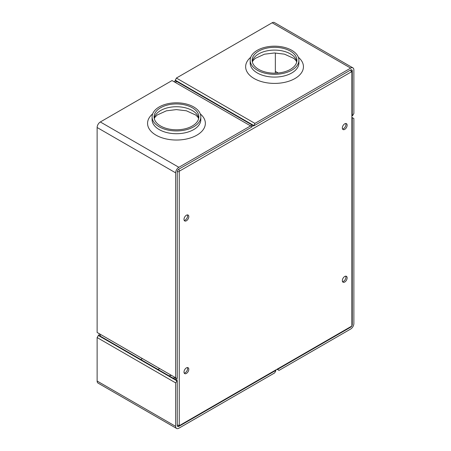 <?xml version="1.0" encoding="UTF-8"?>
<svg xmlns="http://www.w3.org/2000/svg" width="451" height="451" viewBox="0 0 451 451"><rect width="100%" height="100%" fill="white"/><g stroke="black" fill="none" stroke-linecap="round" stroke-linejoin="round"><path stroke-width="0.68" d="M175.653 379.652L175.653 172.851A4.533 2.616 -60 0 1 178.861 167.304L250.576 125.897L172.051 80.56L100.336 121.967A4.533 2.616 -60 0 0 97.128 127.515L97.128 332.46L176.86 378.49L177.26 378.259L177.26 171.927A2.266 1.308 -60 0 1 178.861 169.153L251.776 127.052L251.776 126.59L250.576 125.897L252.109 125.012M159.231 126.821A24.365 14.066 0 0 0 185.778 129.871A24.365 14.066 0 0 0 200.819 116.877A24.365 14.066 0 0 0 176.459 102.811A24.365 14.066 0 0 0 152.094 116.877A24.365 14.066 0 0 0 159.231 126.821M160.629 107.738A22.381 12.921 180 0 1 185.023 104.936A22.381 12.921 180 0 1 198.84 116.877A22.381 12.921 180 0 1 176.459 129.798A22.381 12.921 180 0 1 154.079 116.877A22.381 12.921 180 0 1 160.629 107.738M277.748 369.284L350.664 327.184A2.266 1.308 -60 0 0 352.27 324.41L352.27 118.077L352.671 117.846L353.872 118.54L353.872 323.485A4.533 2.616 -60 0 1 350.664 329.033L278.949 370.44L277.348 369.053M276.948 369.284L277.748 369.747M352.671 117.846L351.87 117.384M352.27 118.077L351.87 117.846M175.653 382.888L175.653 426.375A4.533 2.616 -60 0 0 176.595 428.45A4.533 2.616 -60 0 0 178.861 428.224L274.614 372.943L275.82 370.863L275.82 370.395L178.861 426.375A2.266 1.308 -60 0 1 177.728 426.488A2.266 1.308 -60 0 1 177.26 425.451L177.26 380.576L175.653 382.888L97.128 337.551L98.329 335.471L176.86 380.807M177.26 380.576L98.73 335.24L98.329 335.471M176.595 428.45L98.07 383.113A4.533 2.616 -60 0 1 97.128 381.039L97.128 337.551M275.82 370.395L275.414 370.164M175.653 377.842A22.381 12.921 0 0 0 172.806 378.006M254.911 123.394L253.71 125.942L350.664 69.961A2.266 1.308 -60 0 1 351.797 69.849A2.266 1.308 -60 0 1 352.27 70.886L352.27 115.76L352.671 115.529L353.872 113.449L353.872 69.961A4.533 2.616 -60 0 0 352.93 67.887L274.405 22.55A4.533 2.616 -60 0 0 272.139 22.775L176.386 78.057L254.911 123.394L350.664 68.112A4.533 2.616 -60 0 1 352.93 67.887M352.27 115.76L351.87 115.529M278.194 72.994L275.347 71.348M253.71 125.942L175.18 80.605L176.386 78.057M253.71 125.479L175.18 80.137M257.312 70.193A24.365 14.066 180 0 1 250.181 60.248A24.365 14.066 180 0 1 274.541 46.182A24.365 14.066 180 0 1 298.906 60.248A24.365 14.066 180 0 1 283.865 73.242A24.365 14.066 180 0 1 257.312 70.193M290.371 69.386A22.381 12.921 180 0 1 265.977 72.183A22.381 12.921 180 0 1 252.16 60.248A22.381 12.921 180 0 1 274.541 47.327A22.381 12.921 180 0 1 296.921 60.248A22.381 12.921 180 0 1 290.371 69.386M175.586 80.836L174.052 81.716M175.253 82.409L176.786 81.53M275.347 52.981L275.347 73.158M142.403 358.601L140.802 359.526M99.13 333.616L99.13 335.471M100.336 336.164L100.336 334.315M179.261 171.696L179.261 425.22A0.569 0.327 120 0 0 179.661 425.451L351.47 326.259A0.569 0.327 120 0 0 351.87 325.566L351.87 72.042A0.569 0.327 120 0 0 351.47 71.81L179.661 171.002A0.569 0.327 120 0 0 179.261 171.696L177.271 171.696M347.129 277.872A3.399 1.962 120 0 0 346.43 276.316A3.399 1.962 120 0 0 343.031 278.278A3.399 1.962 120 0 0 343.031 282.202A3.399 1.962 120 0 0 345.646 281.294A3.399 1.962 120 0 0 347.129 277.872M188.806 216.615A3.399 1.962 120 0 0 188.101 215.059A3.399 1.962 120 0 0 184.701 217.021A3.399 1.962 120 0 0 184.701 220.951A3.399 1.962 120 0 0 187.323 220.037A3.399 1.962 120 0 0 188.806 216.615M347.129 125.209A3.399 1.962 120 0 0 346.43 123.653A3.399 1.962 120 0 0 343.031 125.615A3.399 1.962 120 0 0 343.031 129.538A3.399 1.962 120 0 0 345.646 128.631A3.399 1.962 120 0 0 347.129 125.209M188.806 369.279A3.399 1.962 -60 0 1 187.323 372.701A3.399 1.962 -60 0 1 184.701 373.614A3.399 1.962 -60 0 1 184.701 369.685A3.399 1.962 -60 0 1 188.101 367.723A3.399 1.962 -60 0 1 188.806 369.279M251.776 126.59L253.31 125.711M176.86 380.345L176.86 378.49M178.861 426.375L178.461 426.144A2.266 1.308 -60 0 1 177.547 426.342M351.87 324.179L352.27 324.41M350.275 326.947A2.266 1.308 -60 0 1 350.264 326.952L351.47 326.259L350.264 326.952L350.664 327.184M351.583 69.764A2.266 1.308 -60 0 1 351.87 70.655L351.87 72.042M178.461 426.144L179.661 425.451L178.461 426.144M345.714 276.159A3.399 1.962 -60 0 1 345.928 277.179A3.399 1.962 -60 0 1 342.534 281.666M187.39 214.901A3.399 1.962 -60 0 1 187.605 215.922A3.399 1.962 -60 0 1 184.211 220.409M345.714 123.495A3.399 1.962 -60 0 1 345.928 124.515A3.399 1.962 -60 0 1 342.534 129.003M184.211 373.073A3.399 1.962 120 0 0 187.605 368.585A3.399 1.962 120 0 0 187.39 367.565M175.653 172.851L97.128 127.515M178.861 167.304L100.336 121.967M200.272 113.9A28.898 16.681 180 0 1 194.933 136.179A28.898 16.681 180 0 1 156.023 135.148A28.898 16.681 180 0 1 152.647 113.9M152.094 116.877L152.094 119.65A24.365 14.066 0 0 0 159.231 129.6A24.365 14.066 0 0 0 185.778 132.65A24.365 14.066 0 0 0 200.819 119.65L200.819 116.877M154.208 118.263A22.381 12.921 180 0 1 160.629 110.518A22.381 12.921 180 0 1 183.895 107.468A22.381 12.921 180 0 1 198.711 118.263M175.653 426.375L97.128 381.039M157.923 369.414A29.18 16.845 180 0 1 159.75 368.614M171.47 375.379A22.381 12.921 0 0 0 168.984 375.796M298.353 57.271A28.898 16.681 180 0 1 293.02 79.551A28.898 16.681 180 0 1 254.11 78.519A28.898 16.681 180 0 1 250.728 57.271M350.664 68.112L272.139 22.775M250.181 60.248L250.181 63.022A24.365 14.066 0 0 0 257.312 72.972A24.365 14.066 0 0 0 283.865 76.016A24.365 14.066 0 0 0 298.906 63.022L298.906 60.248M252.289 61.635A22.381 12.921 180 0 1 274.541 50.1A22.381 12.921 180 0 1 296.792 61.635M351.47 71.81L350.466 70.08M179.661 171.002L178.669 169.277M179.261 425.22L177.26 425.22M154.27 118.568L155.014 117.181L157.151 115.016L166.385 110.822L176.369 109.604L186.376 110.783L195.847 115.084L197.893 117.175L198.643 118.568M252.357 61.939L253.096 60.552L255.238 58.388L264.472 54.193L274.456 52.976L284.463 54.154L293.934 58.455L295.98 60.541L296.73 61.939"/></g></svg>
